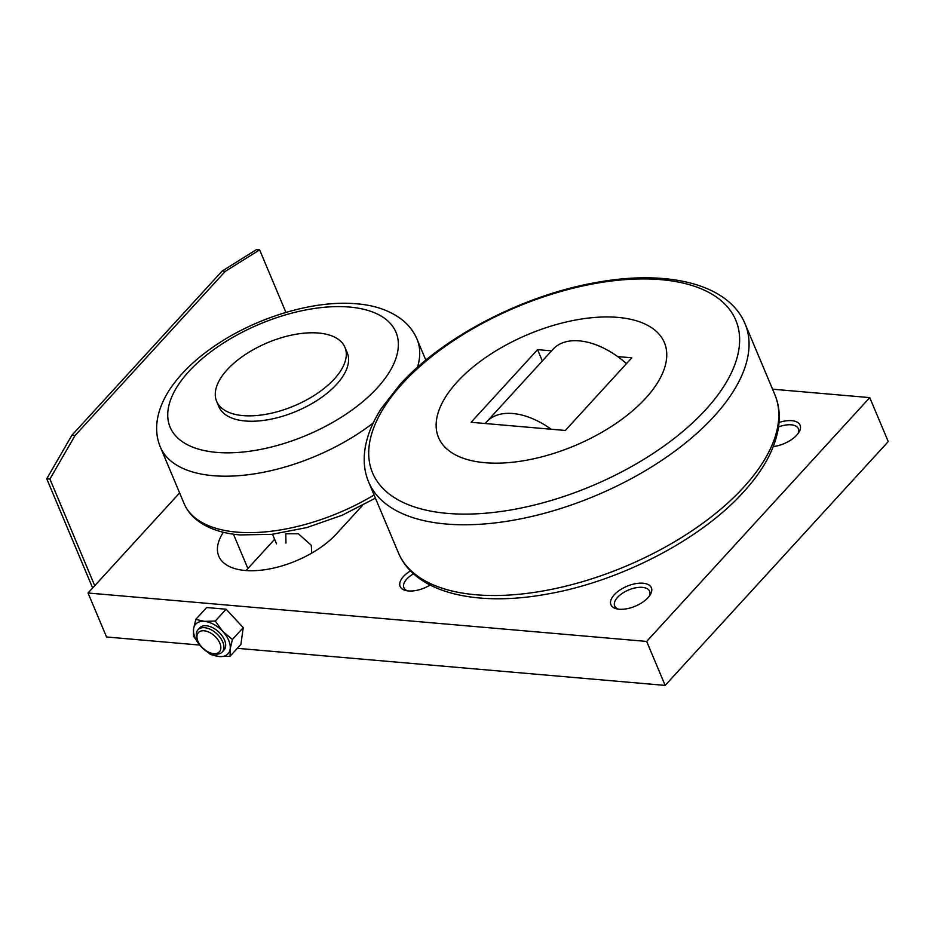 <?xml version="1.0" encoding="UTF-8"?>
<svg xmlns="http://www.w3.org/2000/svg" width="935" height="935" viewBox="0 0 935 935"><rect width="100%" height="100%" fill="white"/><g stroke="black" fill="none" stroke-linecap="round" stroke-linejoin="round"><path stroke-width="1.4" d="M778.574 426.933A18.957 9.338 157.2 0 1 791.174 424.817A18.957 9.338 157.2 0 1 798.361 428.721A18.957 9.338 157.2 0 1 797.999 433.641M779.065 422.48A21.926 10.799 157.2 0 1 791.781 420.68A21.926 10.799 157.2 0 1 798.911 432.309A21.926 10.799 157.2 0 1 773.28 446.568M618.444 609.141A18.957 9.338 157.2 0 1 614.669 605.95A18.957 9.338 157.2 0 1 622.371 593.304A18.957 9.338 157.2 0 1 642.438 587.367A18.957 9.338 157.2 0 1 649.626 591.259A18.957 9.338 157.2 0 1 649.264 596.191M619.25 609.234A21.926 10.799 157.2 0 1 616.855 608.86A21.926 10.799 157.2 0 1 615.23 593.783A21.926 10.799 157.2 0 1 643.046 583.218A21.926 10.799 157.2 0 1 650.187 594.847A21.926 10.799 157.2 0 1 619.25 609.234M430.135 585.065A21.926 10.799 157.2 0 1 408.455 590.955A21.926 10.799 157.2 0 1 406.047 590.593A21.926 10.799 157.2 0 1 410.512 570.876M407.648 590.873A18.957 9.338 157.2 0 1 403.873 587.683A18.957 9.338 157.2 0 1 413.562 573.798M484.973 462.708A122.497 60.319 -22.8 0 0 645.676 398.216A122.497 60.319 -22.8 0 0 617.93 317.397A122.497 60.319 -22.8 0 0 457.227 381.889A122.497 60.319 -22.8 0 0 484.973 462.708M486.644 421.837L553.123 349.176A65.333 38.849 42.5 0 1 579.291 340.866A65.333 38.849 42.5 0 1 617.673 356.586L631.803 357.813L565.324 430.462L551.183 429.235A65.333 38.849 -137.5 0 0 512.801 413.515A65.333 38.849 -137.5 0 0 486.644 421.837A65.333 38.849 -137.5 0 0 485.23 423.52L471.1 422.293L537.578 349.643L542.335 360.957M617.673 356.586A65.333 38.849 42.5 0 1 626.473 363.645M211.731 653.296L213.39 653.705A16.456 9.782 -137.5 0 0 222.249 651.999A16.456 9.782 -137.5 0 0 222.764 641.994A16.456 9.782 -137.5 0 0 210.691 629.524A16.456 9.782 -137.5 0 0 197.963 629.781A16.456 9.782 -137.5 0 0 197.051 638.757L197.601 640.37A14.235 8.462 -137.5 0 0 197.951 641.27A14.235 8.462 -137.5 0 0 211.731 653.296A14.235 8.462 -137.5 0 0 219.842 643.163A14.235 8.462 -137.5 0 0 204.531 630.844A14.235 8.462 -137.5 0 0 197.601 640.37M222.249 651.999L224.014 650.07A16.456 9.782 -137.5 0 0 224.529 640.066A16.456 9.782 -137.5 0 0 212.455 627.595A16.456 9.782 -137.5 0 0 199.728 627.853L197.963 629.781M193.463 636.116L200.967 646.494A21.926 13.043 -137.5 0 0 219.269 656.557A21.926 13.043 -137.5 0 0 230.174 649.019A21.926 13.043 -137.5 0 0 228.736 640.428A21.926 13.043 -137.5 0 0 222.775 631.429A21.926 13.043 -137.5 0 0 204.473 621.378A21.926 13.043 -137.5 0 0 193.568 628.904A21.926 13.043 -137.5 0 0 195.006 637.506A21.926 13.043 -137.5 0 0 200.967 646.494L210.597 654.547L219.269 656.557L230.068 656.241L230.174 649.019L232.406 639.493L222.775 631.429L215.272 621.05L204.473 621.378L195.801 619.367L193.568 628.904L193.463 636.116M195.801 619.367L206.635 607.528L226.106 609.211L243.24 627.642L240.903 644.39L230.068 656.241M243.24 627.642L232.406 639.493M226.106 609.211L215.272 621.05M362.359 505.566L336.483 533.838A69.611 34.279 157.2 0 1 269.596 568.924A69.611 34.279 157.2 0 1 218.778 556.173A69.611 34.279 157.2 0 1 223.348 532.26M274.633 539.308L247.892 568.538A69.611 34.279 -22.8 0 0 246.104 570.56M551.183 429.235L485.23 423.52M537.578 349.643L551.592 350.859M179.625 492.92L94.739 585.696L49.917 479.047L75.034 435.546L225.253 271.384L259.626 249.867L285.923 312.419M259.626 249.867L256.459 249.598L222.098 271.103L225.253 271.384M222.098 271.103L71.878 435.278L75.034 435.546M71.878 435.278L46.75 478.778L49.917 479.047M46.75 478.778L92.647 587.975M94.739 585.696L88.042 593.012L106.532 636.98L199.681 645.056M88.042 593.012L646.669 641.433L869.76 397.62L772.555 389.194M426.944 359.239L425.402 359.098M869.76 397.62L888.25 441.589L665.147 685.402L237.303 648.317M646.669 641.433L665.147 685.402M344.957 347.352L347.224 352.74A69.611 34.279 157.2 0 1 336.588 384.355A69.611 34.279 157.2 0 1 269.701 419.429A69.611 34.279 157.2 0 1 218.883 406.69L216.616 401.302A69.611 34.279 -22.8 0 0 267.433 414.041A69.611 34.279 -22.8 0 0 334.333 378.967A69.611 34.279 -22.8 0 0 344.957 347.352A69.611 34.279 -22.8 0 0 294.139 334.601A69.611 34.279 -22.8 0 0 227.24 369.687A69.611 34.279 -22.8 0 0 216.616 401.302M285.958 543.071L285.794 533.792L298.382 533.768L311.273 545.269L311.787 553.088M743.641 487.275A204.169 100.536 157.2 0 1 475.798 594.753A204.169 100.536 157.2 0 1 398.392 552.784C415.07 592.93 476.219 607.224 547.735 593.982C620.396 581.289 700.677 539.647 743.395 492.149C765.262 468.271 777.172 444.779 779.124 421.673C779.767 412.031 778.329 402.997 774.811 394.547A204.169 100.536 157.2 0 1 743.641 487.275M368.647 482.028C365.153 473.648 363.715 464.672 364.323 455.123C365.398 439.917 371.101 424.326 381.433 408.35L400.063 384.425C442.781 336.939 523.062 295.296 595.724 282.592C667.239 269.35 728.377 283.644 745.066 323.802A204.169 100.536 157.2 0 1 713.908 416.531A204.169 100.536 157.2 0 1 446.053 524.009A204.169 100.536 157.2 0 1 368.647 482.028L398.392 552.784M447.246 513.373A197.005 97.018 -22.8 0 0 705.715 409.659A197.005 97.018 -22.8 0 0 661.092 279.67A197.005 97.018 -22.8 0 0 402.623 383.385A197.005 97.018 -22.8 0 0 447.246 513.373M233.446 534.177L247.892 568.538M375.426 498.156L342.198 515.208L306.844 527.574L271.956 534.329L240.026 534.925C221.431 533.359 206.682 528.1 195.777 519.159C190.53 514.729 186.626 509.517 184.066 503.498A139.21 68.547 -22.8 0 0 236.847 532.12A139.21 68.547 -22.8 0 0 374.082 494.966M184.066 503.498L160.352 447.059A139.21 68.547 -22.8 0 0 213.133 475.681A139.21 68.547 -22.8 0 0 373.264 422.912M417.466 367.315A139.21 68.547 -22.8 0 0 417.022 339.171C413.644 331.317 408.501 324.725 401.606 319.384C389.591 310.408 374.596 305.219 356.621 303.805C313.809 299.784 255.711 317.514 214.022 346.406C196.268 358.572 182.231 371.861 171.911 386.272C165.787 394.874 161.439 403.686 158.868 412.697C155.467 425.063 155.958 436.516 160.352 447.059M216.558 452.376A122.508 60.331 -22.8 0 0 377.284 387.885A122.508 60.331 -22.8 0 0 349.538 307.054A122.508 60.331 -22.8 0 0 188.812 371.546A122.508 60.331 -22.8 0 0 216.558 452.376M745.066 323.802L774.811 394.547M276.561 543.889L272.506 534.259M425.834 360.139L417.022 339.171"/></g></svg>

